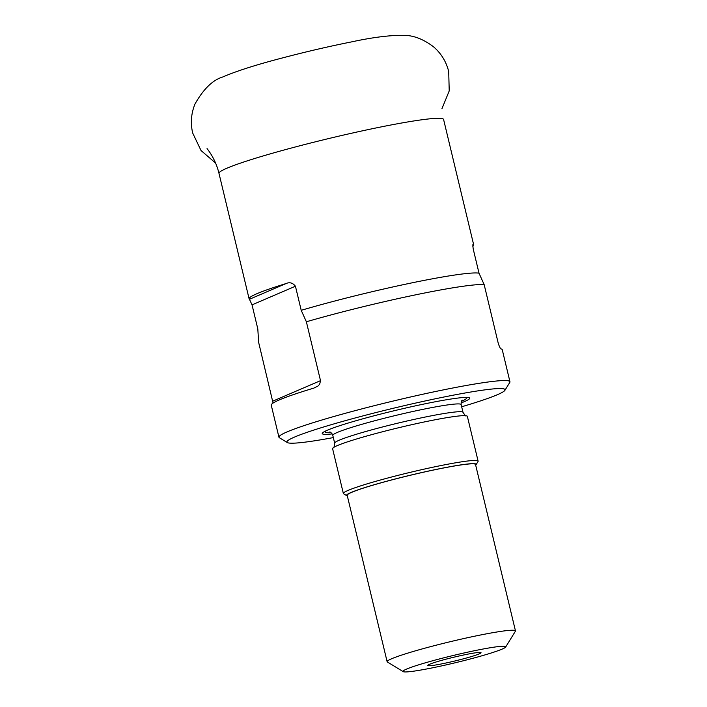 <?xml version="1.0" encoding="UTF-8"?>
<svg xmlns="http://www.w3.org/2000/svg" width="707" height="707" viewBox="0 0 707 707"><rect width="100%" height="100%" fill="white"/><g stroke="black" fill="none" stroke-linecap="round" stroke-linejoin="round"><path stroke-width="1.06" d="M286.008 283.578A115.488 8.254 166.5 0 0 256.995 293.67A115.488 8.254 166.5 0 0 249.111 298.822A115.488 8.254 166.5 0 0 249.456 299.273L286.008 283.578C289.614 281.934 292.76 282.818 295.438 286.229L301.217 310.32L306.37 321.773A118.785 8.493 166.5 0 1 484.171 284.647L479.019 273.185L473.239 249.103C472.718 245.223 472.762 243.676 473.354 244.454L473.186 244.419M479.16 653.913A27.414 1.962 -13.5 0 1 449.051 662.335A27.414 1.962 -13.5 0 1 427.717 665.411A27.414 1.962 -13.5 0 1 453.912 657.192A27.414 1.962 -13.5 0 1 480.99 652.623A27.414 1.962 -13.5 0 1 479.16 653.913M502.103 649.123A52.795 3.774 -13.5 0 1 446.992 664.695A52.795 3.774 -13.5 0 1 403.229 671.65A52.795 3.774 -13.5 0 1 453.487 655.424A52.795 3.774 -13.5 0 1 505.638 647.064A52.795 3.774 -13.5 0 1 502.103 649.123M403.229 671.65L387.374 661.991A65.99 4.719 -13.5 0 1 387.127 661.699A65.99 4.719 -13.5 0 1 450.2 641.709A65.99 4.719 -13.5 0 1 515.465 630.891A65.99 4.719 -13.5 0 1 515.385 631.254L505.638 647.064M387.127 661.699L347.181 495.289A65.99 4.719 -13.5 0 1 410.246 475.29A65.99 4.719 -13.5 0 1 475.519 464.472L515.465 630.891M347.331 495.934A66.652 4.763 -13.5 0 1 346.784 495.731A66.652 4.763 -13.5 0 1 410.237 475.245A66.652 4.763 -13.5 0 1 476.067 464.693A66.652 4.763 -13.5 0 1 475.67 465.126M346.784 495.731L343.611 493.804A69.295 4.958 -13.5 0 1 343.355 493.495A69.295 4.958 -13.5 0 1 409.574 472.506A69.295 4.958 -13.5 0 1 478.109 461.141A69.295 4.958 -13.5 0 1 478.02 461.53L476.067 464.693M343.355 493.495L332.599 448.689A69.295 4.958 -13.5 0 1 333.457 447.584A69.295 4.958 -13.5 0 1 398.819 427.7A69.295 4.958 -13.5 0 1 466.081 415.743A69.295 4.958 -13.5 0 1 467.354 416.343L478.109 461.141M461.026 402.972A75.843 5.426 166.5 0 0 466.7 397.405A75.843 5.426 166.5 0 0 399.269 409.521A75.843 5.426 166.5 0 0 327.412 430.192A75.843 5.426 166.5 0 0 324.584 431.526A75.843 5.426 166.5 0 0 332.166 433.912M249.456 299.273L252.037 304.867L257.816 328.958L258.621 342.285L273.07 403.07M472.833 246.319A115.488 8.254 166.5 0 0 473.699 244.905A115.488 8.254 166.5 0 0 473.354 244.454L473.036 244.587M287.307 442.555L279.38 437.721A118.785 8.493 -13.5 0 1 278.938 437.209A118.785 8.493 -13.5 0 1 287.051 431.906A118.785 8.493 -13.5 0 1 415.133 395.947A118.785 8.493 -13.5 0 1 509.95 381.745A118.785 8.493 -13.5 0 1 509.791 382.407L504.922 390.308A112.183 8.024 166.5 0 0 419.357 402.239A112.183 8.024 166.5 0 0 294.554 437.059A112.183 8.024 166.5 0 0 287.307 442.555A112.183 8.024 166.5 0 0 333.324 437.589M278.938 437.209L271.258 405.199A118.785 8.493 -13.5 0 1 279.362 399.897A118.785 8.493 -13.5 0 1 313.899 388.09L317.938 386.057L319.661 384.263L320.527 380.728L306.37 321.773M484.171 284.647L498.311 343.531C499.672 347.393 500.653 349.205 501.254 348.966A118.785 8.493 -13.5 0 1 502.262 349.744L509.95 381.745M461.662 406.781A112.183 8.024 166.5 0 0 504.922 390.308M301.217 310.32A115.488 8.254 -13.5 0 1 479.019 273.185M333.439 447.602C333.819 448.379 334.225 446.904 334.667 443.174A65.99 4.719 -13.5 0 1 339.174 440.231A65.99 4.719 -13.5 0 1 410.334 420.25A65.99 4.719 -13.5 0 1 463.005 412.367L461.141 404.581C461.176 401.841 461.583 400.365 462.369 400.162M334.667 443.174L332.803 435.397A65.99 4.719 -13.5 0 1 395.867 415.398A65.99 4.719 -13.5 0 1 461.141 404.581M326.219 430.722A72.635 5.196 166.5 0 0 330.991 432.64M461.503 401.311A72.635 5.196 166.5 0 0 464.879 397.431M473.699 244.905L443.589 119.465A115.488 8.254 166.5 0 0 351.406 133.27A115.488 8.254 166.5 0 0 226.876 168.231A115.488 8.254 166.5 0 0 218.993 173.392L249.111 298.822M295.438 286.229L252.037 304.867M272.752 401.169L320.51 380.658M332.803 435.397C331.521 432.967 330.487 431.844 329.692 432.012M207.054 148.594C212.789 155.973 216.766 164.236 218.993 173.392M466.107 415.751C466.125 416.609 465.091 415.486 463.005 412.367M215.573 163.052L201.018 150.511L192.666 132.987C190.377 123.027 191.155 113.367 195.008 103.991C203.466 88.994 212.736 79.979 222.82 76.966C236.377 71.08 256.376 64.708 282.8 57.841C306.387 51.646 329.223 46.353 351.317 41.943C372.872 37.277 390.556 35.076 404.36 35.35C413.834 35.474 423.528 39.274 433.453 46.742C441.141 53.343 446.223 61.606 448.706 71.513L449.219 90.911L441.937 108.701"/></g></svg>
